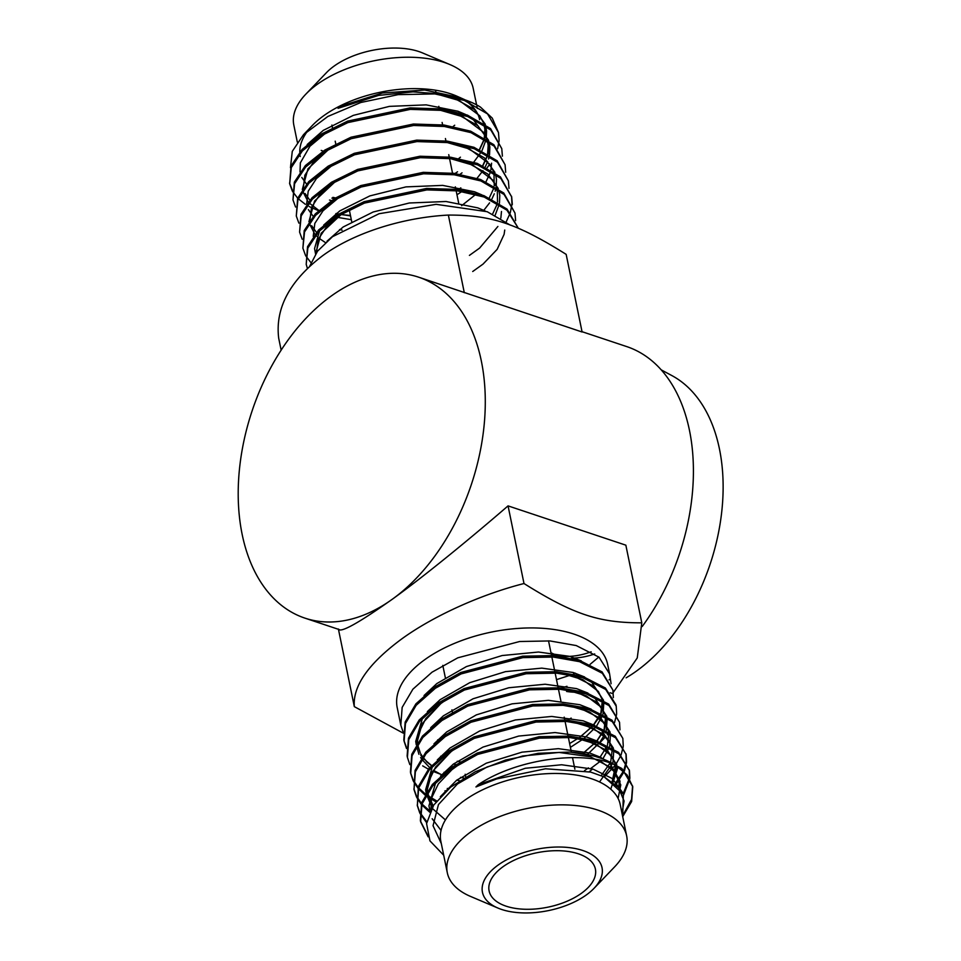 <?xml version="1.0" encoding="UTF-8"?>
<svg xmlns="http://www.w3.org/2000/svg" width="961" height="961" viewBox="0 0 961 961"><rect width="100%" height="100%" fill="white"/><g stroke="black" fill="none" stroke-linecap="round" stroke-linejoin="round"><path stroke-width="1.44" d="M307.4 268.407L306.199 264.299L307.844 248.058L318.908 231.421L338.356 215.937L364.459 203.095L426.912 189.894L457.592 190.891L484.188 197.053L506.952 210.171L518.015 227.721M510.303 225.138L487.191 211.708L436.126 204.333L379.102 213.714L332.494 236.694L317.526 251.193L309.706 266.245M518.003 227.721L507.072 209.114L483.888 195.612L457.256 189.437L426.54 188.452L364.111 201.678L337.996 214.531L318.547 230.039L307.532 246.677L306.211 264.311M305.478 255.326L302.895 248.202L304.541 231.961L315.58 215.336L335.029 199.84L361.144 186.999L423.597 173.785L454.265 174.782L480.872 180.944L504.069 194.458L515 213.078L515.613 220.586M515 213.066L503.756 193.005L480.584 179.503L453.952 173.34L423.236 172.343L360.783 185.581L334.68 198.434L315.244 213.943L304.217 230.58L302.895 248.214M302.174 239.217L299.592 232.106L301.225 215.865L312.265 199.251L331.713 183.743L357.84 170.89L420.269 157.688L450.949 158.673L477.569 164.836L500.765 178.35L511.696 196.969L512.309 204.477M310.908 262.593L305.85 255.998M506.255 221.739L510.063 213.318M510.327 212.513L511.913 204.549M511.973 203.792L511.54 196.248M511.696 196.957L500.453 176.896L477.269 163.394L450.673 157.232L419.993 156.235L357.564 169.436L331.461 182.266L312.013 197.762L300.949 214.387L299.592 232.106M298.871 223.108L296.288 216.021L297.91 199.78L308.937 183.155L328.398 167.646L354.513 154.793L416.93 141.579L447.634 142.576L474.266 148.739L497.462 162.241L508.393 180.86L509.006 188.368M508.393 180.86L497.173 160.811L473.965 147.297L447.394 141.135L416.714 140.126L354.285 153.328L328.169 166.157L308.709 181.641L297.646 198.278L296.288 215.997M295.568 207.011L292.985 199.936L294.607 183.695L305.622 167.058L325.07 151.55L351.197 138.696L413.626 125.471L444.33 126.468L470.962 132.63L494.146 146.132L505.078 164.751L505.69 172.271M505.078 164.751L493.858 144.703L470.662 131.189L444.09 125.026L413.398 124.029L350.957 137.231L324.854 150.06L305.394 165.544L294.33 182.182L292.985 199.9M292.264 190.903L289.681 183.839L291.291 167.598L302.319 150.961L321.767 135.453L347.87 122.6L410.311 109.374L441.039 110.359L467.659 116.521L490.843 130.023L501.774 148.631L502.387 156.162M501.774 148.643L490.554 128.594L467.358 115.08L440.775 108.917L410.095 107.92L347.642 121.122L321.527 133.963L302.078 149.448L291.027 166.073L289.681 183.791M498.471 132.534L492.26 118.107L480.452 107.103A107.416 54.981 168.4 0 0 470.626 102.01A107.416 54.981 168.4 0 0 464.175 99.572A107.416 54.981 168.4 0 0 434.865 93.926L464.343 100.424L487.539 113.927L498.471 132.534L499.083 140.054M406.515 748.475L404.113 741.291L405.458 723.525L416.185 705.302L435.333 688.292L461.124 673.913L522.928 657.624L553.284 657.048L579.555 661.673L602.367 673.325L612.914 690.082L613.346 697.626M403.212 732.366L400.809 725.171L402.154 707.404L412.894 689.193L432.042 672.183L457.832 657.804L519.625 641.516L549.98 640.939L576.252 645.564L599.039 657.204L609.61 673.961L611.1 683.751M609.61 673.973L607.64 664.351A107.416 54.981 168.4 0 0 573.897 634.092A107.416 54.981 168.4 0 0 454.793 643.245A107.416 54.981 168.4 0 0 397.193 707.548L400.821 725.219M437.699 739.802A107.416 54.981 168.4 0 0 438.48 740.006M567.627 720.125A107.416 54.981 168.4 0 0 571.158 718.083M612.914 690.07L602.066 671.883L579.255 660.231L552.995 655.606L522.64 656.183L460.824 672.472L435.045 686.851L415.897 703.86L405.158 722.071L403.824 739.85M409.83 764.584L407.428 757.412L408.761 739.634L419.489 721.423L438.612 704.413L464.415 690.022L526.232 673.733L556.587 673.144L582.859 677.769L605.67 689.433L616.229 706.191L616.65 713.735M616.578 714.503L614.535 722.564M608.721 732.895L607.256 734.805M605.694 736.691L600.313 742.264M440.162 774.122L432.774 771.263M428.378 769.16L422.684 765.869M403.98 740.595L406.563 747.718M583.363 753.376L585.681 751.91M615.929 704.749L605.382 687.992L582.57 676.328L556.287 671.703L525.943 672.292L464.115 688.581L438.324 702.971L419.188 719.981L408.461 738.192L407.128 755.971M413.134 780.68L410.731 773.521L412.053 755.754L422.768 737.555L441.904 720.534L467.707 706.131L529.523 689.842L559.867 689.253L586.162 693.878L608.986 705.542L619.533 722.288L619.953 729.831M600.817 760.884L590.763 768.476M446.036 791.059L445.111 790.771M619.533 722.288L608.685 704.101L585.874 692.437L559.578 687.812L529.235 688.388L467.418 704.689L441.616 719.092L422.48 736.102L411.764 754.313L410.431 772.079M416.437 796.789L414.035 789.642L415.356 771.875L426.059 753.676L445.195 736.643L471.01 722.24L532.802 705.951L563.17 705.362L589.477 709.987L612.289 721.639L622.836 738.384L623.257 745.94M623.184 746.709L621.142 754.769M620.818 755.598L615.965 764.223M615.316 765.136L605.034 776.188M435.982 801.87L425.795 795.624M425.026 795.035L418.419 788.741M417.879 788.104L413.47 781.365M410.599 772.812L413.17 779.924M413.518 780.608L418.119 787.299M418.672 787.936L425.495 794.182M426.288 794.771L436.714 800.933M622.836 738.384L611.989 720.197L589.177 708.545L562.87 703.92L532.514 704.497L470.71 720.798L444.907 735.201L425.771 752.223L415.068 770.434L414.035 789.642M419.741 812.886L417.35 805.762L418.66 788.008L429.363 769.785L448.499 752.751L474.302 738.348L536.082 722.047L566.473 721.459L592.781 726.084L615.593 737.748L626.14 754.481L626.56 762.049M626.488 762.818L624.446 770.878M624.121 771.695L616.025 784.512M429.759 812.225L421.723 804.85M421.182 804.213L416.774 797.474M413.903 788.909L416.473 796.02M416.822 796.705L421.423 803.408M421.987 804.045L430.18 811.3M615.148 783.744L623.461 771.082M623.821 770.254L626.091 762.145M626.188 761.364L625.983 753.772M626.14 754.493L615.292 736.306L592.481 724.642L566.173 720.017L535.794 720.606L474.013 736.907L448.198 751.31L429.062 768.344L418.359 786.554L417.35 805.75M428.138 836.827L420.654 821.859L421.963 804.105L432.678 785.882L451.814 768.86L477.605 754.457L539.397 738.156L569.789 737.567L596.084 742.192L618.896 753.844L629.443 770.578L629.875 778.146M629.791 778.915L623.653 794.855M426.672 822.772L420.077 813.571M417.206 805.018L419.777 812.129M420.137 812.814L426.816 821.775M623.148 793.726L629.407 778.242M629.503 777.473L629.287 769.869M629.443 770.602L618.596 752.403L595.784 740.751L569.489 736.126L539.097 736.715L477.305 753.016L451.502 767.419L432.366 784.452L421.663 802.675L420.365 820.43M622.692 816.622L623.353 794.17L604.301 776.944L590.655 772.079L545.512 768.776L496.633 778.939L475.947 786.951L478.218 784.717C517.33 758.373 584.648 749.952 615.545 765.232A107.416 54.981 168.4 0 0 599.268 757.7A107.416 54.981 168.4 0 0 569.957 752.055L538.244 753.304L505.618 760.019L475.419 771.683L450.613 787.179L433.723 805.066L426.576 823.589L429.951 840.875L443.706 855.218M615.545 765.232L627.101 774.962L632.758 786.735L631.653 801.474L622.704 816.646M420.51 821.126L427.549 835.037M624.061 813.162L631.569 799.372L632.59 785.978M632.758 786.711L621.911 768.524L599.099 756.86L569.957 752.055M338.38 628.999C340.182 633.323 358.321 623.281 392.797 598.883A179.707 115.632 -71.6 0 0 484.524 420.774A179.707 115.632 -71.6 0 0 418.612 277.176L582.102 332.001L566.161 254.365C516.862 223.493 491.299 214.976 448.367 215.072C402.515 217.462 353.372 233.018 322.391 255.902C289.657 280.864 275.086 308.301 278.69 338.176L281.153 350.176M453.172 126.456A91.547 46.849 168.4 0 0 454.697 125.218M476.584 104.857L473.184 88.28A91.547 46.849 168.4 0 0 449.928 64.567A91.547 46.849 168.4 0 0 444.426 62.489A91.547 46.849 168.4 0 0 305.862 94.13A91.547 46.849 168.4 0 0 293.826 125.098L297.333 142.156M458.805 158.481A91.547 46.849 168.4 0 0 460.439 157.184M479.635 119.669A91.547 46.849 168.4 0 0 465.701 100.917M462.157 98.767A91.547 46.849 168.4 0 0 458.325 96.821M464.643 99.632L456.367 95.956A91.547 46.849 168.4 0 0 450.877 93.878A91.547 46.849 168.4 0 0 312.313 125.519L303.472 134.732L327.833 116.473L360.807 102.503L398.082 94.646L434.865 93.926M308.337 130.083A91.547 46.849 168.4 0 0 299.784 151.994M300.144 155.838A91.547 46.849 168.4 0 0 300.276 156.487M321.202 150.421A91.547 46.849 168.4 0 0 322.584 150.889M449.928 64.567L422.516 52.927A61.036 31.232 168.4 0 0 418.852 51.546A61.036 31.232 168.4 0 0 326.476 72.64L305.862 94.13M403.2 733.123L354.321 706.635C352.663 686.226 368.267 663.811 401.109 639.389C432.126 616.65 479.947 594.715 523.997 583.531C573.297 614.391 598.859 622.92 641.792 622.824L637.251 657.961L613.286 692.4M594.006 888.36L614.608 866.87A91.547 46.849 168.4 0 0 626.656 835.902A91.547 46.849 168.4 0 0 597.898 810.111A91.547 46.849 168.4 0 0 496.393 817.907A91.547 46.849 168.4 0 0 447.297 872.72A91.547 46.849 168.4 0 0 470.554 896.433L497.966 908.073A61.036 31.232 168.4 0 0 501.63 909.454A61.036 31.232 168.4 0 0 594.006 888.36A61.036 31.232 168.4 0 0 582.859 850.521A61.036 31.232 168.4 0 0 499.708 863.951A61.036 31.232 168.4 0 0 497.966 908.073M626.656 835.902L620.205 804.513A91.547 46.849 168.4 0 0 591.447 778.722A91.547 46.849 168.4 0 0 489.942 786.518A91.547 46.849 168.4 0 0 440.847 841.331L447.297 872.72M566.618 691.476A167.502 107.776 -71.6 0 0 576.78 692.292M626.14 677.817A167.502 107.776 -71.6 0 0 719.441 448.907A167.502 107.776 -71.6 0 0 671.967 375.631L661.264 369.877M642.2 626.512A179.707 115.632 -71.6 0 0 689.457 430.312A179.707 115.632 -71.6 0 0 626.74 346.597L582.03 331.689M561.572 687.968A179.707 115.632 -71.6 0 0 566.954 686.298M418.612 277.176A179.707 115.632 -71.6 0 0 330.704 296.408A179.707 115.632 -71.6 0 0 242.16 534.412A179.707 115.632 -71.6 0 0 304.889 618.115A179.707 115.632 -71.6 0 0 392.797 598.883C426.107 574.882 472.92 536.238 508.057 505.882L625.851 545.175L641.792 622.824M598.811 657.012L590.102 664.351M575.219 673.132L573.309 673.997M571.074 674.946L556.503 679.643M506.147 906.187A54.248 27.761 168.4 0 0 566.293 901.562A54.248 27.761 168.4 0 0 595.388 869.08A54.248 27.761 168.4 0 0 578.342 853.8A54.248 27.761 168.4 0 0 518.195 858.425A54.248 27.761 168.4 0 0 489.101 890.895A54.248 27.761 168.4 0 0 506.147 906.187M499.047 140.811L497.642 148.739M489.786 164.259L487.143 167.682M318.511 210.687L309.19 206.567M305.346 204.309L298.306 198.795M297.682 198.17L292.637 191.575M289.537 183.071L292.336 190.134M335.785 213.798L338.488 214.231M340.65 214.531L350.453 215.468M460.439 97.686L424.738 90.022L382.442 93.013L344.446 104.965L338.068 108.317L378.598 95.403L413.026 91.86L443.538 94.166L470.626 102.01M334.392 198.615L331.905 198.122M290.462 167.658L292.276 151.37L303.472 134.732M464.307 292.709L448.367 215.072M523.997 583.531L508.057 505.882M354.321 706.635L338.452 629.311M609.058 679.835L610.139 679.055M613.142 693.722L610.103 692.773M591.171 651.786A136.306 87.703 108.4 0 1 551.338 654.465M574.702 657.997A136.306 87.703 -71.6 0 0 594.691 653.936M550.989 652.771A135.633 87.271 -71.6 0 0 557.212 655.714M551.134 653.516A135.633 87.271 -71.6 0 0 556.191 655.486L556.611 655.618M478.218 784.717L525.307 768.271L561.656 764.764L593.057 769.136L612.361 778.578L622.344 792.2M440.33 796.681L456.667 780.212L486.278 763.19L522.003 752.163L558.341 748.655L589.754 753.028L601.154 757.508M609.646 762.938L620.001 781.113L619.521 788.116M430.084 811.516L428.954 805.798L435.717 782.494M440.606 776.02L453.352 764.103L482.975 747.093L518.7 736.066L555.038 732.546L586.45 736.931L597.85 741.399M603.856 744.967L616.662 764.668M616.746 765.977L612.409 781.629M432.882 806.375L426.492 794.435M426.155 793.053L425.651 789.69L432.414 766.385M437.303 759.911L450.048 747.994L479.671 730.985L515.384 719.957L551.734 716.438L583.147 720.822L594.547 725.303M600.553 728.858L613.298 747.982M433.988 743.814L446.745 731.898L476.368 714.876L512.081 703.848L548.431 700.341L579.843 704.713L591.231 709.194M597.249 712.75L609.995 731.874M448.451 788.957L447.261 788.488M430.672 727.717L443.441 715.789L473.064 698.779L508.777 687.752L545.127 684.232L576.528 688.605L587.928 693.085M593.934 696.653L606.751 716.353M606.835 717.663L604.493 729.339M604.013 730.408L596.877 741.087M595.928 742.144L583.027 753.328M463.827 778.026L460.523 777.365M431.429 765.677L426.288 761.544M424.354 759.622L422.78 757.845M422.083 756.968L420.702 755.07M416.245 744.739L415.729 741.375L422.492 718.083M427.357 711.62L440.138 699.68L469.749 682.67L505.474 671.643L541.812 668.123L573.224 672.508L584.624 676.988M590.631 680.544L603.448 700.245M603.532 701.554L601.19 713.23M600.709 714.299L599.123 717.338M598.991 717.555L593.574 724.978M592.625 726.048L591.435 727.297M591.375 727.369L579.723 737.231M578.029 738.396L569.621 743.562L577.885 738.468M460.163 761.845L457.22 761.268M441.267 756.523L440.655 756.271M424.065 695.512L436.823 683.571L466.445 666.562L502.159 655.534L538.508 652.026L569.921 656.399L581.321 660.88M604.301 776.944L618.512 787.576L624.085 801.006L621.995 813.198M441.303 843.554L433.039 825.691L438.456 804.561L457.436 783.996L487.059 766.986L522.784 755.959L559.122 752.439L590.534 756.824L612.193 768.271L620.782 784.897L618.091 798.447M441.051 830.436L432.162 818.736M576.72 738.228L587.231 740.715L607.016 750.541L616.794 764.74M617.13 766.217L617.479 768.8L610.764 789.185M445.436 819.925L432.21 808.333L426.528 794.375M426.372 792.705L432.102 771.923L450.829 751.79L458.229 746.553M573.405 722.119L583.928 724.606L603.712 734.432L613.478 748.643M613.815 750.109L612.938 762.493M612.601 763.49L599.532 781.954M570.101 706.023L580.612 708.509L600.397 718.335L610.175 732.534M610.511 734L609.634 746.385M609.262 747.478L603.22 758.217M592.637 769.004L589.201 771.707M445.772 791.299L444.955 790.939M566.798 689.914L577.309 692.4L597.093 702.227L606.871 716.425M607.208 717.903L606.331 730.276M605.959 731.369L605.394 732.835M604.253 735.309L599.916 742.12M599.087 743.165L587.82 754.121M459.49 780.764L456.787 780.104M441.844 774.914L433.387 770.266M429.699 767.599L421.771 759.286M421.134 758.337L420.642 757.556M418.936 754.313L416.606 746.06M416.449 744.379L422.179 723.609L440.907 703.476L448.27 698.263M563.494 673.805L574.005 676.292L593.79 686.118L603.568 700.329M603.904 701.794L603.027 714.179M602.655 715.272L596.613 726.011M595.784 727.057L584.504 738.024M583.051 739.153L570.402 747.358M455.766 764.56L453.484 764.007M437.543 94.238L455.49 98.947L474.482 109.53L485.029 124.089M485.557 125.699L486.566 131.044L486.23 138.768M486.014 139.886L482.002 150.661M481.425 151.694L473.869 162.013M462.037 172.836L460.163 174.241M331.365 200.573L329.503 200.044M440.847 110.335L458.793 115.044L477.797 125.639L488.332 140.198M488.861 141.808L489.87 147.153L489.533 154.877M489.329 155.994L488.56 158.997M487.683 161.58L485.305 166.758M482.975 170.662L477.173 178.121M461.58 191.707L456.968 194.783M351.318 219.697L337.023 217.282M318.824 210.399L309.034 202.903M308.265 202.038L302.571 190.999M302.307 189.521L307.964 168.824L328.734 149.351M447.454 142.552L465.412 147.261L484.404 157.844L494.951 172.403M495.468 174.013L496.477 179.359L496.152 187.083M495.936 188.2L495.179 191.203M494.29 193.798L491.912 198.975M489.581 202.867L483.791 210.327M325.443 242.604L318.764 238.052M316.734 236.226L315.64 235.109M314.872 234.256L309.19 223.216M308.913 221.727L314.571 201.029L335.389 181.533M450.757 158.649L468.716 163.358L487.707 173.953L498.254 188.512M498.771 190.122L499.792 195.467L499.456 203.191M499.24 204.309L495.215 215.084M315.532 253.944L321.19 233.247L342.02 213.726M469.148 102.322L485.365 124.329M485.605 125.735L484.825 137.879M484.524 138.961L479.647 149.568M457.532 171.791L455.058 173.485M335.449 197.954L332.89 197.377M307.184 144.534L323.268 130.384L353.3 115.38L389.433 106.371L426.191 104.869L458.025 111.26L465.448 114.419M472.452 118.419L488.668 140.438M488.909 141.844L488.128 153.988M487.828 155.069L482.951 165.676M460.836 187.888L458.361 189.581L460.8 187.888M315.448 253.284L314.571 248.575L319.617 230.688M323.701 225.078L339.798 210.903L369.841 195.912L405.962 186.89L442.721 185.389L474.554 191.78L481.978 194.939M327.016 241.187L343.113 227.012L373.144 212.009L409.266 202.999L446.036 201.498L477.857 207.888L485.293 211.048M403.824 739.886L404.125 741.327M615.929 704.737L616.217 706.179M407.128 755.983L407.428 757.436M410.443 772.091L410.731 773.533M420.353 820.406L420.654 821.859M477.317 108.401L476.848 106.142M550.977 652.723L557.236 655.726M575.411 658.273L571.723 658.261M339.209 629.575L304.889 618.115M442.805 665.396L445.327 677.637M451.934 709.843L452.427 712.257M465.16 774.266L465.701 776.908M548.539 640.843L551.542 655.51M551.842 656.952L554.857 671.607M555.146 673.06L558.161 687.716M558.449 689.157L560.9 701.049M564.203 717.146L564.768 719.921M565.068 721.375L568.071 736.03M568.371 737.471L571.387 752.139M572.504 757.58L574.882 769.184M458.649 202.963L456.139 190.71M455.838 189.269L455.346 186.854M452.535 173.172L449.532 158.505M449.231 157.063L448.739 154.649M445.928 140.955L445.423 138.54M442.613 124.846L442.12 122.443M439.309 108.749L438.817 106.335M436.09 93.073L435.693 91.115M351.726 221.691L349.287 209.81M335.773 143.946L335.197 141.171M332.47 127.837L331.893 125.062M440.715 756.211L441.339 756.463M457.244 761.244L460.187 761.833M581.801 735.67L592.517 726.011M593.454 724.942L600.397 714.155M600.841 713.062L602.355 700.833M602.079 699.404L598.355 691.427L582.786 679.643L563.158 673.769M448.619 698.058L440.907 703.524L425.759 718.612L418.167 734.084L417.398 742.877M417.579 744.511L420.269 752.919M420.81 753.929L422.432 756.487M423.104 757.4L426.155 760.896M426.432 761.172L431.585 765.509M444.018 772.308L444.643 772.572M460.547 777.353L463.863 778.014M582.991 753.328L595.82 742.12M596.757 741.051L603.7 730.252M604.145 729.171L605.658 716.942M605.382 715.513L601.682 707.56L586.186 695.788L566.461 689.878M447.321 788.416L448.511 788.897M584.516 770.662L588.42 767.875M600.06 757.16L607.004 746.361M607.448 745.268L608.974 733.051M608.685 731.609L604.998 723.669L589.513 711.909L569.777 705.975M601.25 775.599L610.043 763.082M610.764 761.376L612.277 749.148M612.001 747.718L608.349 739.838L592.985 728.09L573.068 722.083M458.565 746.361L451.334 751.442L435.573 767.058L427.921 783.071L427.321 791.191M427.489 792.825L433.171 805.919M612.205 781.485L615.581 765.256M615.304 763.827L611.568 755.827L595.976 744.042L576.384 738.192M461.857 762.469L451.97 769.665L438.336 783.912L431.405 798.411L430.936 809.787M618.956 787.455L619.04 782.59L614.836 771.875L599.075 760.055M472.716 271.507L483.011 264.119L497.149 249.367L504.105 234.364L504.741 230.051M342.308 213.57L326.872 226.328L318.127 239.529L316.541 252.515M469.412 255.398L479.587 248.106L497.894 226.46M500.837 218.099L501.486 211.504M339.005 197.461L323.004 210.831L314.824 223.408L313.226 236.406M492.669 213.895L496.657 205.27M497.534 201.99L497.269 189.077M496.789 187.503L493.065 180.32L472.896 165.124L450.397 158.613M335.677 181.365L319.797 194.627L311.544 207.24L309.922 220.297M311.7 225.739L316.445 232.37M489.353 197.798L493.341 189.173M494.23 185.893L493.966 172.968M493.486 171.406L489.75 164.199L469.557 149.003L447.081 142.504M332.338 165.28L316.397 178.626L308.217 191.191L306.619 204.188M308.397 209.63L313.142 216.261M339.545 229.559L342.104 230.147M461.628 205.69L475.755 194.398M486.05 181.689L490.038 173.064M490.915 169.785L491.576 163.19M329.034 149.183L313.55 162.001L304.877 175.166L303.316 188.092M305.081 193.521L309.826 200.152M336.23 213.45L338.789 214.039M340.795 214.447L350.537 215.889M482.746 165.58L486.734 156.955M487.611 153.676L488.188 145.471L487.359 140.762M486.867 139.189L483.131 131.981L462.902 116.774L440.474 110.287M325.743 133.062L309.935 146.252L300.361 162.829L300.012 171.983M301.778 177.425L306.523 184.056M332.926 197.353L335.485 197.93M479.443 149.484L483.431 140.859M484.308 137.567L484.873 129.303L484.056 124.654M483.563 123.08L479.779 115.813L459.418 100.593L437.171 94.19M553.031 655.138L551.362 654.585"/></g></svg>

